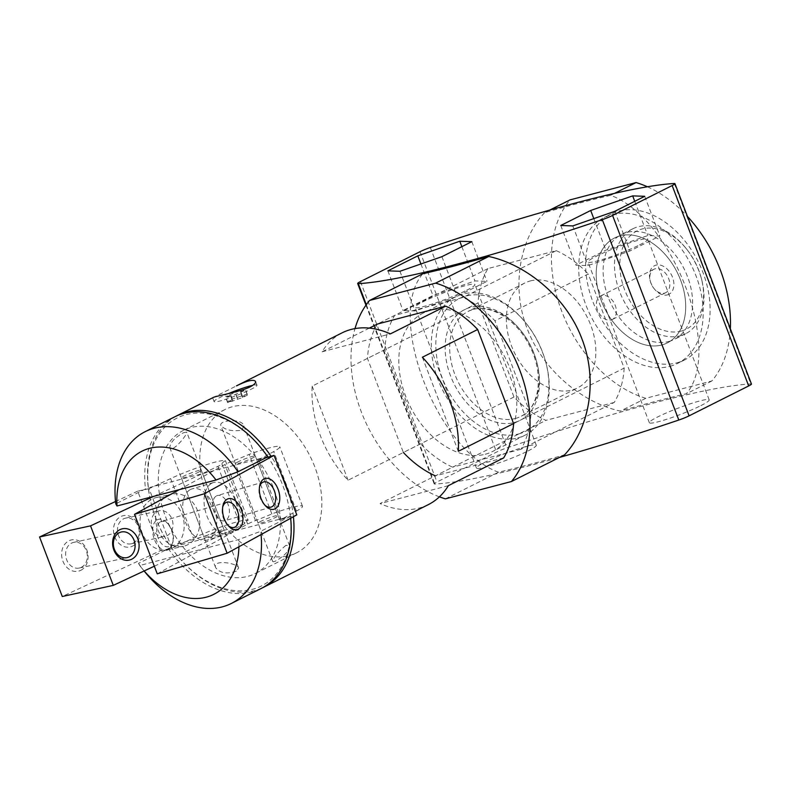 <?xml version="1.0" encoding="UTF-8"?>
<svg xmlns="http://www.w3.org/2000/svg" width="791" height="791" viewBox="0 0 791 791"><rect width="100%" height="100%" fill="white"/><g stroke="black" fill="none" stroke-linecap="round" stroke-linejoin="round"><path stroke-width="0.59" stroke-dasharray="3.96 2.97" d="M267.585 456.565L158.467 485.19A80.079 55.222 -116.6 0 0 181.198 544.712A80.079 55.222 -116.6 0 0 247.761 576.362A80.079 55.222 -116.6 0 0 255.266 573.534A80.079 55.222 -116.6 0 0 280.232 518.728A80.079 55.222 -116.6 0 0 257.5 459.205A80.079 55.222 -116.6 0 0 183.443 430.383A80.079 55.222 -116.6 0 0 158.467 485.19L148.392 487.829A93.961 64.803 -116.6 0 0 151.338 503.986A93.961 64.803 -116.6 0 0 171.123 547.352L138.484 563.36L139.73 565.516L238.763 539.531L260.743 531.285A96.097 66.266 -116.6 0 1 261.079 534.558M289.229 555.559A80.079 55.222 -116.6 0 0 296.734 552.731A80.079 55.222 -116.6 0 0 310.181 456.387A80.079 55.222 -116.6 0 0 224.911 409.57A80.079 55.222 -116.6 0 0 208.992 500.673A80.079 55.222 -116.6 0 0 289.229 555.559M241.947 430.195L243.816 425.924C242.728 418.231 218.84 419.863 220.818 425.528C225.089 430.047 232.139 431.599 241.947 430.195M285.927 545.355C278.056 551.9 273.656 557.26 272.707 561.422C273.854 564.062 292.996 549.834 289.595 545.8L285.927 545.355M183.472 432.736L186.735 432.094C188.278 433.557 172.26 453.589 169.838 447.716C170.075 442.713 174.613 437.72 183.472 432.736M236.341 571.171C226.78 574.335 219.868 573.139 215.617 567.592C212.403 558.812 237.844 563.241 238.625 567.978L236.341 571.171M290.663 518.263A96.097 66.266 -116.6 0 0 290.455 516.375L171.123 547.352A93.961 64.803 -116.6 0 0 177.065 555.272A93.961 64.803 -116.6 0 0 256.037 588.247A93.961 64.803 -116.6 0 0 290.307 516.088A93.961 64.803 -116.6 0 0 267.991 457.158M139.73 565.516A80.079 55.222 -116.6 0 0 141.846 568.205A80.079 55.222 -116.6 0 0 144.16 570.954M238.902 546.769A80.079 55.222 -116.6 0 0 238.763 539.531M138.484 563.36A96.097 66.266 -116.6 0 0 145 572.091M168.206 548.45A96.097 66.266 -116.6 0 0 261.07 588.544M290.455 516.375L260.743 531.285M174.87 416.758A96.097 66.266 -116.6 0 0 145.475 488.927L115.763 503.837M176.264 416.086A96.097 66.266 -116.6 0 0 148.164 486.821A96.097 66.266 -116.6 0 0 151.17 503.333A96.097 66.266 -116.6 0 0 177.491 555.786A96.097 66.266 -116.6 0 0 254.831 590.551A96.097 66.266 -116.6 0 0 262.434 587.832M293.421 516.75A96.097 66.266 -116.6 0 0 289.071 494.682M281.191 474.056A96.097 66.266 -116.6 0 0 271.036 456.259M428.327 504.628A96.097 66.266 63.4 0 1 419.319 508.02A96.097 66.266 63.4 0 1 380.056 503.59L452.63 467.174A96.097 66.266 -116.6 0 1 420.654 443.81L384.733 349.751A96.097 66.266 -116.6 0 1 394.669 315.391L462.972 297.465A96.097 66.266 -116.6 0 1 494.948 320.83L588.257 274.012L624.178 368.082L513.586 423.571L530.87 414.899L494.948 320.83M624.178 368.082A96.097 66.266 63.4 0 1 614.241 402.441L520.933 449.258A96.097 66.266 -116.6 0 0 530.87 414.899M614.241 402.441L545.938 420.357A96.097 66.266 63.4 0 1 513.962 397.003L478.041 302.933A96.097 66.266 63.4 0 1 487.968 268.574L556.281 250.658L462.972 297.465M369.318 328.107L322.095 351.797A96.097 66.266 63.4 0 1 342.137 332.833M513.962 397.003L403.37 452.482L367.449 358.412A96.097 66.266 63.4 0 1 377.386 324.063L394.669 315.391M420.654 443.81L348.08 480.226A96.097 66.266 63.4 0 1 312.158 386.156L384.733 349.751M212.809 397.744L236.469 385.87M520.933 449.258L452.63 467.174M485.269 454.242A77.409 53.383 -116.6 0 0 492.516 451.513A77.409 53.383 -116.6 0 0 505.518 358.382A77.409 53.383 -116.6 0 0 423.086 313.127A77.409 53.383 -116.6 0 0 407.701 401.195A77.409 53.383 -116.6 0 0 485.269 454.242M681.189 331.083A54.955 37.899 -116.6 0 0 701.469 278.837A54.955 37.899 -116.6 0 0 686.42 248.849A54.955 37.899 -116.6 0 0 632.009 234.205A54.955 37.899 -116.6 0 0 627.995 297.357A54.955 37.899 -116.6 0 0 681.189 331.083M667.377 294.905A16.018 11.044 -116.6 0 0 672.795 278.017A16.018 11.044 -116.6 0 0 657.232 264.926A16.018 11.044 -116.6 0 0 650.093 280.37A16.018 11.044 -116.6 0 0 654.483 289.111A16.018 11.044 -116.6 0 0 667.377 294.905M680.082 335.809A58.732 40.499 -116.6 0 0 685.579 333.743A58.732 40.499 -116.6 0 0 701.755 279.984A58.732 40.499 -116.6 0 0 685.678 247.929A58.732 40.499 -116.6 0 0 632.909 228.757A58.732 40.499 -116.6 0 0 621.242 295.567A58.732 40.499 -116.6 0 0 680.082 335.809M668.702 341.524A58.732 40.499 -116.6 0 0 674.209 339.448A58.732 40.499 -116.6 0 0 684.067 268.802A58.732 40.499 -116.6 0 0 621.528 234.472A58.732 40.499 -116.6 0 0 609.861 301.272A58.732 40.499 -116.6 0 0 668.702 341.524M676.849 362.851A81.681 56.329 -116.6 0 0 684.502 359.974A81.681 56.329 -116.6 0 0 698.216 261.702A81.681 56.329 -116.6 0 0 611.235 213.946A81.681 56.329 -116.6 0 0 595 306.868A81.681 56.329 -116.6 0 0 676.849 362.851M669.937 366.322A81.681 56.329 -116.6 0 0 677.59 363.435A81.681 56.329 -116.6 0 0 691.304 265.163A81.681 56.329 -116.6 0 0 604.324 217.416A81.681 56.329 -116.6 0 0 588.089 310.339A81.681 56.329 -116.6 0 0 669.937 366.322M661.79 344.995A58.732 40.499 -116.6 0 0 667.297 342.918A58.732 40.499 -116.6 0 0 677.155 272.262A58.732 40.499 -116.6 0 0 614.617 237.933A58.732 40.499 -116.6 0 0 602.95 304.743A58.732 40.499 -116.6 0 0 661.79 344.995A58.732 40.499 -116.6 0 0 667.297 342.918A58.732 40.499 -116.6 0 0 677.155 272.262A58.732 40.499 -116.6 0 0 614.617 237.933A58.732 40.499 -116.6 0 0 602.95 304.743A58.732 40.499 -116.6 0 0 661.79 344.995M518.688 433.933A74.206 51.178 -116.6 0 0 546.077 363.385A74.206 51.178 -116.6 0 0 525.758 322.876A74.206 51.178 -116.6 0 0 452.274 303.111A74.206 51.178 -116.6 0 0 446.846 388.391A74.206 51.178 -116.6 0 0 518.688 433.933M517.749 437.947A77.409 53.383 -116.6 0 0 524.997 435.218A77.409 53.383 -116.6 0 0 546.324 364.354A77.409 53.383 -116.6 0 0 525.125 322.095A77.409 53.383 -116.6 0 0 455.567 296.833A77.409 53.383 -116.6 0 0 440.182 384.891A77.409 53.383 -116.6 0 0 517.749 437.947M261.633 448.645A93.961 64.803 -116.6 0 0 182.662 415.671A93.961 64.803 -116.6 0 0 148.392 487.829L145.475 488.927M664.48 293.164A13.131 9.057 -116.6 0 0 665.706 292.7A13.131 9.057 -116.6 0 0 667.911 276.899A13.131 9.057 -116.6 0 0 653.939 269.227A13.131 9.057 -116.6 0 0 650.321 281.25A13.131 9.057 -116.6 0 0 653.91 288.408A13.131 9.057 -116.6 0 0 664.48 293.164M611.057 319.96A13.131 9.057 -116.6 0 0 612.283 319.505A13.131 9.057 -116.6 0 0 614.488 303.704A13.131 9.057 -116.6 0 0 600.507 296.032A13.131 9.057 -116.6 0 0 597.907 310.962A13.131 9.057 -116.6 0 0 611.057 319.96M348.08 480.226L312.158 386.156M322.095 351.797L390.398 333.881M422.374 357.245L458.296 451.305M448.359 485.664L380.056 503.59M228.718 393.493A22.949 2.403 -20.9 0 0 214.084 401.551A22.949 2.403 -20.9 0 0 227.917 398.634A22.949 2.403 -20.9 0 0 251.014 389.301A22.949 2.403 -20.9 0 0 256.966 385.177A22.949 2.403 -20.9 0 0 252.813 385.326M239.525 390.754L225.544 396.558L230.586 395.233L225.742 397.665L230.784 396.34L245.507 390.161L240.464 391.486L245.299 389.063L243.588 389.508M227.432 401.521L232.475 400.197L227.64 402.629L242.56 397.557L247.405 395.124L242.362 396.449L247.197 394.017L232.277 399.089L227.432 401.521L225.544 396.558M232.277 399.089L230.379 394.136M232.475 400.197L230.586 395.233M227.64 402.629L225.742 397.665M232.683 401.304L230.784 396.34M237.518 398.872L235.629 393.918M242.56 397.557L240.672 392.593M247.405 395.124L245.507 390.161M242.362 396.449L240.464 391.486M247.197 394.017L245.299 389.063M242.155 395.342L240.316 390.527M237.32 397.774L235.421 392.811M153.691 496.362L217.921 466.374A10.679 1.117 -20.9 0 0 221.905 463.912A42.714 4.469 -20.9 0 1 225.395 460.629A36.841 3.846 -20.9 0 0 170.638 478.595L149.094 488.66L171.825 548.183L160.425 550.665L62.281 596.503M149.094 488.66L137.703 491.142L160.425 550.665M132.404 546.215A16.018 13.101 77.7 0 0 134.243 519.054A16.018 13.101 77.7 0 0 113.518 528.734A16.018 13.101 77.7 0 0 132.404 546.215M80.534 570.44A16.018 13.101 77.7 0 0 82.383 543.279A16.018 13.101 77.7 0 0 61.649 552.958A16.018 13.101 77.7 0 0 80.534 570.44M137.703 491.142L115.506 501.504M164.231 497.954A26.696 21.841 77.7 0 0 157.913 529.911A26.696 21.841 77.7 0 0 183.403 546.294A26.696 21.841 77.7 0 0 187.18 545.019A26.696 21.841 77.7 0 0 198.442 513.211A26.696 21.841 77.7 0 0 172.023 494.138A26.696 21.841 77.7 0 0 170.332 494.593M154.324 566.208L240.652 525.896A10.679 1.117 -20.9 0 0 244.637 523.434A42.714 4.469 -20.9 0 1 248.127 520.152A36.841 3.846 -20.9 0 0 193.37 538.117L171.825 548.183M225.395 460.629L248.127 520.152M197.335 472.771A10.679 1.117 -20.9 0 0 201.319 470.269A10.679 1.117 -20.9 0 0 190.938 473.038A10.679 1.117 -20.9 0 0 181.366 477.893A10.679 1.117 -20.9 0 0 187.062 476.775A10.679 1.117 -20.9 0 0 197.335 472.771M220.066 532.294A10.679 1.117 -20.9 0 0 224.041 529.792A10.679 1.117 -20.9 0 0 213.669 532.561A10.679 1.117 -20.9 0 0 204.098 537.415A10.679 1.117 -20.9 0 0 209.793 536.298A10.679 1.117 -20.9 0 0 220.066 532.294M164.627 497.648A26.696 21.841 77.7 0 0 156.43 497.539A26.696 21.841 77.7 0 0 140.778 528.269A26.696 21.841 77.7 0 0 167.801 549.696A26.696 21.841 77.7 0 0 171.588 548.42A26.696 21.841 77.7 0 0 183.907 521.556A26.696 21.841 77.7 0 0 164.746 497.677M166.772 535.814A13.131 10.738 77.7 0 0 172.309 520.171A13.131 10.738 77.7 0 0 159.317 510.788A13.131 10.738 77.7 0 0 151.625 525.906A13.131 10.738 77.7 0 0 164.914 536.446A13.131 10.738 77.7 0 0 166.772 535.814M81.137 567.404A13.131 10.738 77.7 0 0 86.674 551.752A13.131 10.738 77.7 0 0 73.682 542.379A13.131 10.738 77.7 0 0 65.979 557.497A13.131 10.738 77.7 0 0 79.278 568.027A13.131 10.738 77.7 0 0 81.137 567.404M133.007 543.18A13.131 10.738 77.7 0 0 138.544 527.538A13.131 10.738 77.7 0 0 125.551 518.154A13.131 10.738 77.7 0 0 117.849 533.272A13.131 10.738 77.7 0 0 131.138 543.812A13.131 10.738 77.7 0 0 133.007 543.18M157.241 573.841L247.652 524.057A10.679 1.117 159.1 0 1 255.503 520.587A42.714 4.469 159.1 0 0 271.837 513.923A36.841 3.846 159.1 0 1 302.508 506.289A36.841 3.846 159.1 0 1 296.457 511.075L281.171 519.489L258.439 459.966L265.905 457.771M281.171 519.489L296.783 514.892M157.191 519.845A16.018 9.551 -106.4 0 1 166.654 522.436A16.018 9.551 -106.4 0 1 172.715 543.002A16.018 9.551 -106.4 0 1 156.865 544.267A16.018 9.551 -106.4 0 1 157.191 519.845M190.216 489.659A26.696 15.919 -106.4 0 1 192.144 488.848A26.696 15.919 -106.4 0 1 214.954 509.958A26.696 15.919 -106.4 0 1 207.232 540.055A26.696 15.919 -106.4 0 1 184.936 520.616A26.696 15.919 -106.4 0 1 190.216 489.659M179.339 489.639L224.921 464.535A10.679 1.117 159.1 0 1 232.772 461.064A42.714 4.469 159.1 0 0 249.106 454.4A36.841 3.846 159.1 0 1 279.787 446.767A36.841 3.846 159.1 0 1 273.726 451.552L258.439 459.966M271.837 513.923L249.106 454.4M259.873 521.852A10.679 1.117 159.1 0 1 270.868 517.235A10.679 1.117 159.1 0 1 278.076 515.623A10.679 1.117 159.1 0 1 268.495 520.478A10.679 1.117 159.1 0 1 258.123 523.237A10.679 1.117 159.1 0 1 259.873 521.852M237.142 462.33A10.679 1.117 159.1 0 1 248.147 457.712A10.679 1.117 159.1 0 1 255.345 456.1A10.679 1.117 159.1 0 1 245.764 460.945A10.679 1.117 159.1 0 1 235.392 463.714A10.679 1.117 159.1 0 1 237.142 462.33M211.593 483.36A26.696 15.919 -106.4 0 1 213.511 482.55A26.696 15.919 -106.4 0 1 236.331 503.659A26.696 15.919 -106.4 0 1 228.609 533.757A26.696 15.919 -106.4 0 1 206.313 514.318A26.696 15.919 -106.4 0 1 211.593 483.36M216.398 495.957A13.131 7.831 -106.4 0 1 217.347 495.562A13.131 7.831 -106.4 0 1 228.569 505.943A13.131 7.831 -106.4 0 1 224.773 520.745A13.131 7.831 -106.4 0 1 213.807 511.184A13.131 7.831 -106.4 0 1 216.398 495.957M228.174 525.56A13.131 7.831 -106.4 0 1 227.432 524.858A13.131 7.831 -106.4 0 1 222.459 508.01A13.131 7.831 -106.4 0 1 222.716 507.011M160.435 521.872A13.131 7.831 -106.4 0 1 161.384 521.477A13.131 7.831 -106.4 0 1 168.196 523.998A13.131 7.831 -106.4 0 1 173.16 540.856A13.131 7.831 -106.4 0 1 168.809 546.66A13.131 7.831 -106.4 0 1 157.844 537.099A13.131 7.831 -106.4 0 1 160.435 521.872M264.985 505.281A13.131 7.831 -106.4 0 1 264.243 504.589A13.131 7.831 -106.4 0 1 259.28 487.731A13.131 7.831 -106.4 0 1 259.527 486.742M439.41 496.847A117.454 80.998 63.4 0 1 355.001 328.601M503.659 457.92L435.347 475.846L545.938 420.357M445.392 498.854L498.508 472.207A415.789 43.465 -20.9 0 0 564.527 454.884M498.508 472.207C436.662 449.842 385.771 316.954 422.74 273.795M751.45 384.03A10.679 1.117 -20.9 0 0 750.827 383.902A415.789 43.465 -20.9 0 0 506.843 447.914A10.679 1.117 -20.9 0 0 496.55 452.096L436.968 481.996A10.679 1.117 -20.9 0 0 434.2 483.914A10.679 1.117 -20.9 0 0 434.813 484.043A415.789 43.465 -20.9 0 0 559.455 457.435M544.594 212.66C520.211 238.388 510.729 286.599 527.132 328.502C542.933 370.672 582.769 402.975 620.362 411.073A415.789 43.465 -20.9 0 1 686.38 393.75C723.281 350.789 672.666 217.851 610.622 195.337A415.789 43.465 159.1 0 0 544.594 212.66L549.676 210.109M527.993 450.979A32.035 3.352 -20.9 0 0 536.308 445.224A32.035 3.352 -20.9 0 0 505.182 453.52A32.035 3.352 -20.9 0 0 476.449 468.074A32.035 3.352 -20.9 0 0 495.759 464.001A32.035 3.352 -20.9 0 0 527.993 450.979M700.875 405.625A32.035 3.352 -20.9 0 0 709.191 399.86A32.035 3.352 -20.9 0 0 678.075 408.166A32.035 3.352 -20.9 0 0 649.342 422.72A32.035 3.352 -20.9 0 0 668.652 418.647A32.035 3.352 -20.9 0 0 700.875 405.625M730.34 328.759A117.454 80.998 63.4 0 1 711.851 380.975L645.832 398.298A117.454 80.998 63.4 0 1 561.719 311.219A117.454 80.998 63.4 0 1 570.064 199.886M647.404 186.775A117.454 80.998 63.4 0 1 687.458 216.447M711.851 380.975L686.38 393.75M614.577 193.35L610.622 195.337M645.832 398.298L620.362 411.073M560.77 225.494L575.917 265.173L587.97 265.598L629.952 251.004L659.872 235.985L647.829 235.56L605.847 250.154L575.917 265.173M593.804 218.613L605.847 250.154M572.813 225.91L587.97 265.598M614.795 211.316L629.952 251.004M644.724 196.306L659.872 235.985M634.748 201.309L647.829 235.56M639.514 244.913A32.035 3.352 -20.9 0 0 647.829 239.149A32.035 3.352 -20.9 0 0 616.703 247.454A32.035 3.352 -20.9 0 0 587.97 262.009A32.035 3.352 -20.9 0 0 607.28 257.935A32.035 3.352 -20.9 0 0 639.514 244.913M420.911 263.976L432.964 295.518L403.034 310.537L415.077 310.952L457.06 296.358L486.989 281.339L474.936 280.924L432.964 295.518M461.855 246.663L474.936 280.924M387.877 270.848L403.034 310.537M399.93 271.273L415.077 310.952M441.902 256.68L457.06 296.358M471.832 241.66L486.989 281.339M466.621 290.267A32.035 3.352 -20.9 0 0 474.936 284.513A32.035 3.352 -20.9 0 0 443.81 292.808A32.035 3.352 -20.9 0 0 415.087 307.363A32.035 3.352 -20.9 0 0 434.388 303.289A32.035 3.352 -20.9 0 0 466.621 290.267M478.041 302.933L367.449 358.412M487.968 268.574L377.386 324.063M556.281 250.658A96.097 66.266 63.4 0 1 588.257 274.012M530.267 280.943A58.732 40.499 63.4 0 1 589.117 321.195A58.732 40.499 63.4 0 1 577.44 387.995A58.732 40.499 63.4 0 1 571.942 390.072A58.732 40.499 63.4 0 1 513.102 349.82A58.732 40.499 63.4 0 1 524.769 283.02A58.732 40.499 63.4 0 1 530.267 280.943M515.267 418.508A58.732 40.499 -116.6 0 0 520.765 416.432A58.732 40.499 -116.6 0 0 530.632 345.786A58.732 40.499 -116.6 0 0 468.094 311.456A58.732 40.499 -116.6 0 0 456.427 378.256A58.732 40.499 -116.6 0 0 515.267 418.508M514.328 422.523A61.935 42.704 -116.6 0 0 517.551 326.723A61.935 42.704 -116.6 0 0 445.185 345.707A61.935 42.704 -116.6 0 0 514.328 422.523M217.921 466.374L240.652 525.896M221.905 463.912L244.637 523.434M170.638 478.595L193.37 538.117M247.652 524.057L224.921 464.535M255.503 520.587L232.772 461.064M296.457 511.075L273.726 451.552M366.322 304.683L434.813 484.043M430.314 247.514L506.843 447.914M674.308 183.502L750.827 383.902M420.021 251.706L496.55 452.096M360.449 281.596L436.968 481.996M224.911 409.57L183.443 430.383M296.734 552.731L255.266 573.534M141.846 568.205L144.1 570.983M686.42 248.849L685.678 247.929M701.469 278.837L701.755 279.984M632.909 228.757L621.528 234.472M685.579 333.743L674.209 339.448M611.235 213.946L604.324 217.416M684.502 359.974L677.59 363.435M524.769 283.02L468.094 311.456C485.091 301.727 514.545 316.42 528.784 344.382C544.821 373.115 539.67 408.344 520.765 416.432L577.44 387.995M525.758 322.876L525.125 322.095M546.077 363.385L546.324 364.354M455.567 296.833L423.086 313.127M524.997 435.218L492.516 451.513M177.065 555.272L177.491 555.786M151.338 503.986L151.17 503.333M653.91 288.408L654.483 289.111M650.321 281.25L650.093 280.37M653.939 269.227L600.507 296.032M665.706 292.7L612.283 319.505M289.595 545.8L243.816 425.924M272.707 561.422L220.808 425.528M238.625 567.978L186.735 432.094M215.617 567.592L169.838 447.716M256.966 385.177L255.542 381.45M214.084 401.551L212.66 397.824M181.366 477.893L204.098 537.415M201.319 470.269L224.041 529.792M167.801 549.696L183.403 546.294M156.43 497.539L172.023 494.138M79.278 568.027L127.025 557.625M73.682 542.379L121.428 531.967M131.138 543.812L164.914 536.446M125.551 518.154L159.317 510.788M302.508 506.289L279.787 446.767M278.076 515.623L255.345 456.1M258.123 523.237L235.392 463.714M213.511 482.55L192.144 488.848M228.609 533.757L207.232 540.055M227.432 524.858L228.975 526.42M222.459 508.01L222.914 505.854M226.819 502.196L161.384 521.477M234.235 527.379L168.809 546.66M168.196 523.998L166.654 522.436M173.16 540.856L172.715 543.002M264.243 504.589L265.786 506.151M259.28 487.731L259.725 485.585M263.63 481.927L217.347 495.562M271.056 507.11L224.773 520.745M365.956 305.197L434.2 483.914M709.191 399.86L647.829 239.149M649.342 422.72L587.97 262.009M536.308 445.224L474.936 284.513M476.449 468.074L415.087 307.363"/><path stroke-width="1.19" d="M144.16 570.954A80.079 55.222 -116.6 0 0 206.046 597.235A80.079 55.222 -116.6 0 0 238.902 546.769M144.1 570.983L145 572.091A96.097 66.266 -116.6 0 0 231.348 603.454A96.097 66.266 -116.6 0 0 261.079 534.558M216.032 480.008L238.012 471.762A96.097 66.266 -116.6 0 0 145.158 431.668A96.097 66.266 -116.6 0 0 115.763 503.837L116.999 505.993L216.032 480.008A80.079 55.222 -116.6 0 0 149.469 448.359A80.079 55.222 -116.6 0 0 116.999 505.993M231.348 603.454L261.07 588.544A96.097 66.266 -116.6 0 0 290.663 518.263M238.012 471.762L267.734 456.852A96.097 66.266 -116.6 0 0 261.218 448.121A96.097 66.266 -116.6 0 0 174.87 416.758L145.158 431.668M262.434 587.832A96.097 66.266 -116.6 0 0 263.828 587.159A96.097 66.266 -116.6 0 0 293.421 516.75M289.071 494.682A96.097 66.266 -116.6 0 0 281.191 474.056M271.036 456.259A96.097 66.266 -116.6 0 0 177.639 415.374A96.097 66.266 -116.6 0 0 176.264 416.086M212.809 397.744C213.629 396.34 238.744 392.316 250.104 386.928C254.148 384.733 255.958 382.903 255.542 381.45C253.654 379.097 247.296 380.57 236.469 385.87L342.137 332.833A96.097 66.266 63.4 0 1 390.398 333.881L445.699 306.137A96.097 66.266 63.4 0 1 477.665 329.501L422.374 357.245A96.097 66.266 63.4 0 1 458.296 451.305L513.586 423.571A96.097 66.266 63.4 0 1 503.659 457.92L448.359 485.664A96.097 66.266 63.4 0 1 428.327 504.628L263.828 587.159M369.318 328.107L377.386 324.063L445.699 306.137M267.734 456.852L267.585 456.565A93.961 64.803 -116.6 0 0 261.633 448.645L261.218 448.121M267.991 457.158A93.961 64.803 -116.6 0 0 267.585 456.565M252.813 385.326A22.949 2.403 -20.9 0 0 228.718 393.493M243.588 389.508L239.525 390.754M115.506 501.504L39.55 536.98L62.281 596.503L113.271 585.38L154.324 566.208M39.55 536.98L90.54 525.857L113.271 585.38M131.524 559.326A16.018 13.101 77.7 0 0 133.372 532.155A16.018 13.101 77.7 0 0 112.638 541.845A16.018 13.101 77.7 0 0 131.524 559.326M170.332 494.593A26.696 21.841 77.7 0 0 164.231 497.954M90.54 525.857L153.691 496.362M128.884 556.993A13.131 10.738 77.7 0 0 134.421 541.341A13.131 10.738 77.7 0 0 121.428 531.967A13.131 10.738 77.7 0 0 113.726 547.085A13.131 10.738 77.7 0 0 127.025 557.625A13.131 10.738 77.7 0 0 128.884 556.993M265.905 457.771L274.062 455.369L204.394 493.732L134.519 514.318L179.339 489.639M204.394 493.732L227.126 553.255L296.783 514.892L274.062 455.369M263.878 478.98A16.018 9.551 -106.4 0 1 279.727 496.649A16.018 9.551 -106.4 0 1 265.786 506.151A16.018 9.551 -106.4 0 1 259.725 485.585A16.018 9.551 -106.4 0 1 263.878 478.98M227.066 499.25A16.018 9.551 -106.4 0 1 242.916 516.918A16.018 9.551 -106.4 0 1 228.975 526.42A16.018 9.551 -106.4 0 1 222.914 505.854A16.018 9.551 -106.4 0 1 227.066 499.25M227.126 553.255L157.241 573.841L134.519 514.318M222.716 507.011A13.131 7.831 -106.4 0 1 225.87 502.592A13.131 7.831 -106.4 0 1 226.819 502.196A13.131 7.831 -106.4 0 1 238.042 512.578A13.131 7.831 -106.4 0 1 234.235 527.379A13.131 7.831 -106.4 0 1 228.174 525.56M259.527 486.742A13.131 7.831 -106.4 0 1 262.681 482.322A13.131 7.831 -106.4 0 1 263.63 481.927A13.131 7.831 -106.4 0 1 274.853 492.299A13.131 7.831 -106.4 0 1 271.056 507.11A13.131 7.831 -106.4 0 1 264.985 505.281M355.001 328.601A117.454 80.998 63.4 0 1 369.624 300.442L435.653 283.129A117.454 80.998 63.4 0 1 519.766 370.198A117.454 80.998 63.4 0 1 511.421 481.541L445.392 498.854A117.454 80.998 63.4 0 1 439.41 496.847M435.347 475.846A96.097 66.266 63.4 0 1 403.37 452.482M477.665 329.501L513.586 423.571M430.314 247.514A10.679 1.117 -20.9 0 0 420.021 251.706L360.449 281.596A10.679 1.117 -20.9 0 0 357.67 283.514A10.679 1.117 -20.9 0 0 358.293 283.653A415.789 43.465 -20.9 0 0 602.287 219.641A10.679 1.117 -20.9 0 0 612.58 215.449L672.152 185.559A10.679 1.117 -20.9 0 0 674.931 183.641A10.679 1.117 -20.9 0 0 674.308 183.502A415.789 43.465 -20.9 0 0 430.314 247.514M572.813 225.91L560.77 225.494L590.699 210.475L632.671 195.881L644.724 196.306L614.795 211.316L572.813 225.91M387.877 270.848L417.806 255.839L459.789 241.245L471.832 241.66L441.902 256.68L399.93 271.273L387.877 270.848M369.624 300.442L422.74 273.795A415.789 43.465 159.1 0 0 488.769 256.472C526.035 264.491 566.257 296.773 581.949 338.934C598.283 380.906 589.117 428.91 564.527 454.884L511.421 481.541M488.769 256.472L435.653 283.129M559.455 457.435A415.789 43.465 -20.9 0 0 678.807 420.031A10.679 1.117 -20.9 0 0 689.099 415.839L748.682 385.949A10.679 1.117 -20.9 0 0 751.45 384.03L674.931 183.641M549.676 210.109L570.064 199.886L636.083 182.563A117.454 80.998 63.4 0 1 647.404 186.775M687.458 216.447A117.454 80.998 63.4 0 1 730.34 328.759M636.083 182.563L614.577 193.35M590.699 210.475L593.804 218.613M632.671 195.881L634.748 201.309M417.806 255.839L420.911 263.976M459.789 241.245L461.855 246.663M602.287 219.641L678.807 420.031M358.293 283.653L366.322 304.683M612.58 215.449L689.099 415.839M672.152 185.559L748.682 385.949M212.799 397.725L177.639 415.374M357.67 283.514L365.956 305.197"/></g></svg>
